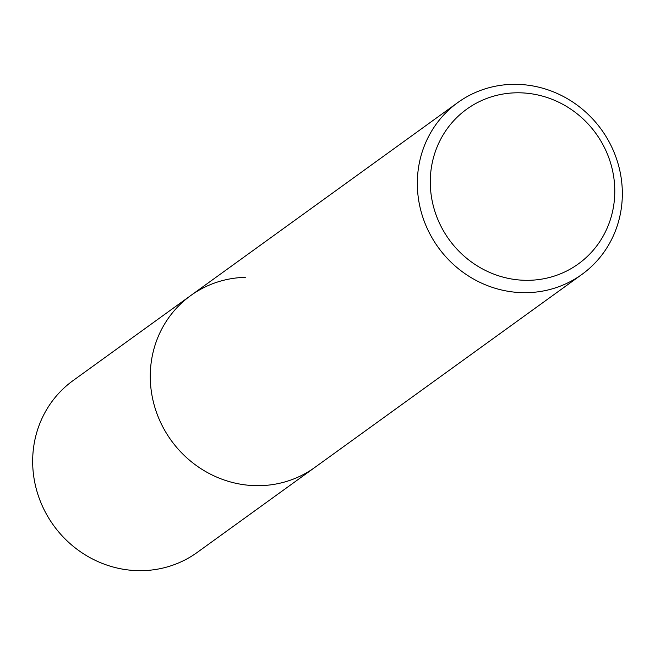<?xml version="1.0" encoding="UTF-8"?>
<svg xmlns="http://www.w3.org/2000/svg" width="655" height="655" viewBox="0 0 655 655"><rect width="100%" height="100%" fill="white"/><g stroke="black" fill="none" stroke-linecap="round" stroke-linejoin="round"><path stroke-width="0.98" d="M515.812 92.813A95.393 90.57 -125.9 0 1 614.537 184.342A95.393 90.57 -125.9 0 1 529.248 280.299A95.393 90.57 -125.9 0 1 430.523 188.779A95.393 90.57 -125.9 0 1 515.812 92.813M512.366 84.348A105.995 100.633 -125.9 0 1 615.7 156.48A105.995 100.633 -125.9 0 1 581.918 274.42A105.995 100.633 -125.9 0 1 527.3 292.662A105.995 100.633 -125.9 0 1 423.965 220.538A105.995 100.633 -125.9 0 1 457.747 102.598A105.995 100.633 -125.9 0 1 512.366 84.348M581.918 274.42L314.867 467.408A105.995 100.633 -125.9 0 1 260.248 485.658A105.995 100.633 -125.9 0 1 156.905 413.526A105.995 100.633 -125.9 0 1 190.695 295.585A105.995 100.633 -125.9 0 1 245.314 277.343M142.634 570.652A105.995 100.633 54.1 0 0 197.253 552.402L314.867 467.408A105.995 100.633 -125.9 0 1 260.248 485.658A105.995 100.633 -125.9 0 1 156.905 413.526A105.995 100.633 -125.9 0 1 190.695 295.585L73.082 380.58A105.995 100.633 54.1 0 0 39.3 498.52A105.995 100.633 54.1 0 0 142.634 570.652M457.747 102.598L190.695 295.585"/></g></svg>
